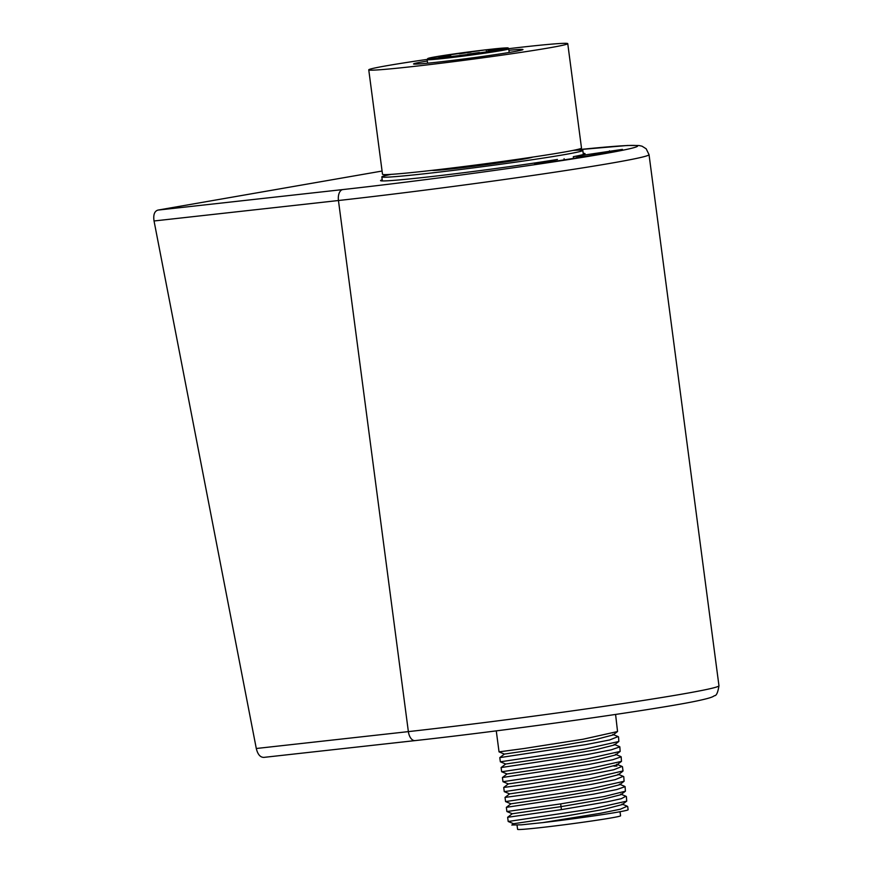 <?xml version="1.0" encoding="UTF-8"?>
<svg xmlns="http://www.w3.org/2000/svg" width="873" height="873" viewBox="0 0 873 873"><rect width="100%" height="100%" fill="white"/><g stroke="black" fill="none" stroke-linecap="round" stroke-linejoin="round"><path stroke-width="1.31" d="M488.007 50.667L499.782 48.943L488.007 50.667M459.329 53.82L471.104 52.096L459.329 53.82M438.944 57.378L450.73 55.654L438.944 57.378M467.622 54.224L479.408 52.5L467.622 54.224M495.46 48.768A40.147 1.2 -7.5 0 1 500.404 49.674A40.147 1.2 -7.5 0 1 444.979 57.258A40.147 1.2 -7.5 0 1 435.191 56.865A40.147 1.2 -7.5 0 1 485.726 49.837L495.482 48.757C511.502 47.36 507.453 47.764 508.719 48.888A41.151 1.222 172.5 0 1 501.353 50.579A41.151 1.222 172.5 0 1 501.189 50.601A41.151 1.222 172.5 0 1 455.608 57.061A41.151 1.222 172.5 0 1 427.137 59.637L427.792 58.502L435.147 56.876L485.737 49.826L486.436 50.732M432.157 170.344A50.678 1.506 -7.5 0 0 468.332 166.972A50.678 1.506 -7.5 0 0 523.298 159.159A50.678 1.506 -7.5 0 0 532.53 157.129M573.037 150.429A101.366 3.023 172.5 0 1 582.826 150.44A101.366 3.023 172.5 0 1 528.601 160.283A101.366 3.023 172.5 0 1 424.125 173.803A101.366 3.023 172.5 0 1 381.839 176.892A101.366 3.023 172.5 0 1 391.29 174.349M508.675 48.681A100.362 2.99 -7.5 0 1 525.884 46.706A100.362 2.99 172.5 0 1 567.756 43.65A100.362 2.99 172.5 0 1 514.066 53.406A100.362 2.99 172.5 0 1 410.626 66.785A100.362 2.99 -7.5 0 1 368.755 69.851A100.362 2.99 -7.5 0 1 427.126 59.408M427.323 61.034A55.195 1.648 -7.5 0 0 413.529 63.958A55.195 1.648 -7.5 0 0 436.555 62.267A55.195 1.648 172.5 0 0 493.452 54.912A55.195 1.648 172.5 0 0 522.982 49.543A55.195 1.648 172.5 0 0 508.904 50.296M368.755 69.851L382.505 174.284A100.362 2.99 -7.5 0 0 424.376 171.217A100.362 2.99 172.5 0 0 527.816 157.827A100.362 2.99 172.5 0 0 581.505 148.083L567.756 43.65M583.208 153.353A103.134 3.077 172.5 0 1 585.041 153.692A103.134 3.077 172.5 0 1 573.321 156.682L622.449 149.381A180.787 5.391 -7.5 0 1 605.458 152.917L592.276 154.608L602.206 153.517A180.787 5.391 172.5 0 1 586.645 156.223L576.715 157.315L582.411 156.933A180.787 5.391 -7.5 0 1 547.535 162.433L534.56 163.862L557.465 159.443A103.134 3.077 172.5 0 1 423.569 177.459A103.134 3.077 172.5 0 1 380.541 180.613A103.134 3.077 172.5 0 1 382.221 179.816M627.698 806.543L628.124 809.74A60.215 1.79 172.5 0 1 542.679 822.617L600.144 813.33L620.463 809.184L627.218 806.194M415.253 740.577A10.04 5.653 -96.3 0 1 415.057 740.61L263.973 757.371C260.329 757.48 257.764 754.523 256.291 748.499L154.041 220.978C153.157 214.845 154.434 211.222 157.893 210.098L382.079 171.043M496.268 730.865L499.04 751.871L523.964 748.532L582.869 739.278L617.549 731.541L615.585 714.452M618.073 736.583L609.758 739.933L586.198 744.571L499.793 757.611L504.387 754.086L556.243 746.47L594.458 739.813L613.097 734.935M499.793 757.611L500.349 761.813L584.648 749.143L618.837 741.493L618.542 736.921M619.273 746.491L619.852 746.862L611.351 749.809L588.064 754.414L501.102 767.553L501.659 771.765L585.848 759.106L620.146 751.446L619.852 746.862M620.594 756.444L621.161 756.815L612.813 759.717L589.308 764.377L502.455 777.494M621.467 761.365L616.873 764.89L598.409 769.648L560.171 776.304L508.315 783.921L502.968 781.706L586.678 769.135L621.478 761.376L621.161 756.815M613.905 766.101L616.96 766.047L615.716 765.49M622.034 766.429L613.73 769.757L590.006 774.427L528.645 784.107L503.721 787.446L508.315 783.921M618.324 774.722L599.664 779.6L561.514 786.246L509.625 793.873L504.278 791.658L588.391 779.011L623.016 770.935M623.224 776.337L615.105 779.687L591.763 784.292L529.955 794.059L505.031 797.398L509.625 793.873M624.075 781.28L619.481 784.805L600.94 789.552L562.812 796.198L510.934 803.815L505.587 801.589L589.875 788.93L624.075 781.28L623.78 776.708M624.501 786.278L625.09 786.649L616.785 789.541L593.356 794.19L506.373 807.329M510.945 803.826L506.351 807.35L506.886 811.541L560.673 803.891L604.16 796.503L625.406 791.211L625.09 786.649M625.908 796.241L621.347 798.675L607.084 801.829L561.426 809.631L507.649 817.292L508.195 821.493L513.553 823.708L565.442 816.08L603.658 809.424L622.242 804.568M508.206 821.493L592.2 808.867L626.716 801.152L626.399 796.591M614.243 745.018L595.713 749.765L557.585 756.411L505.696 764.028L501.102 767.563M620.146 751.446L615.552 754.959L597.034 759.717L558.895 766.352L507.006 773.98L502.422 777.516L502.968 781.706M625.406 791.211L620.812 794.736L601.344 799.679L561.514 806.554L512.244 813.756L507.649 817.281M511.884 824.996L521.41 824.832L542.679 822.617M620.037 811.715L620.572 815.797A51.933 1.55 172.5 0 1 592.789 820.838A51.933 1.55 172.5 0 1 539.252 827.768A51.933 1.55 172.5 0 1 517.591 829.35L517.034 825.171M573.463 157.882L573.321 156.682M564.089 158.711L564.242 159.857M579.934 155.951L580.065 156.944M609.474 150.811L609.649 152.12M592.276 154.608L592.352 155.252M157.893 210.098L342.718 189.583A190.685 5.685 -7.5 0 0 597.689 154.827A190.685 5.685 -7.5 0 0 575.001 150.025M154.041 220.978L338.451 200.517A200.725 5.98 -7.5 0 0 543.639 173.847A200.725 5.98 -7.5 0 0 649.032 154.641L646.184 148.803L642.059 146.206L639.08 145.518L627.491 145.475L575.078 150.003M342.718 189.583A10.04 5.653 83.7 0 0 338.451 200.517L408.368 731.618L256.291 748.499M718.959 685.741A200.725 5.98 172.5 0 1 613.566 704.947A200.725 5.98 172.5 0 1 408.368 731.618A10.04 5.653 -96.3 0 0 415.057 740.61C511.065 730.09 661.767 708.821 699.48 700.397C711.79 697.669 712.914 696.719 714.398 695.705C716.373 695.89 717.901 692.562 718.959 685.741L649.032 154.641M560.673 803.891L561.426 809.631M508.719 48.888L509.199 52.467M427.137 59.637L427.606 63.205M583.36 154.477L582.826 150.44M382.363 180.94L381.839 176.892M623.016 770.957L622.471 766.756M504.267 791.658L503.721 787.446M505.576 801.6L505.031 797.398M618.193 736.626L612.835 734.411M619.503 746.59L614.155 744.374M620.834 756.542L615.487 754.327M622.122 766.461L616.775 764.246M623.431 776.424L618.073 774.209M624.762 786.377L619.404 784.161M626.083 796.318L620.725 794.103M511.807 825.05L513.553 823.708M622.023 804.044L627.371 806.259M626.705 801.141L622.111 804.666M506.897 811.53L512.255 813.745M618.16 774.842L622.755 771.317M501.659 771.743L507.017 773.958M500.349 761.813L505.696 764.028M618.826 741.483L614.232 745.018M499.04 751.871L504.387 754.086M617.538 731.53L612.933 735.055"/></g></svg>
